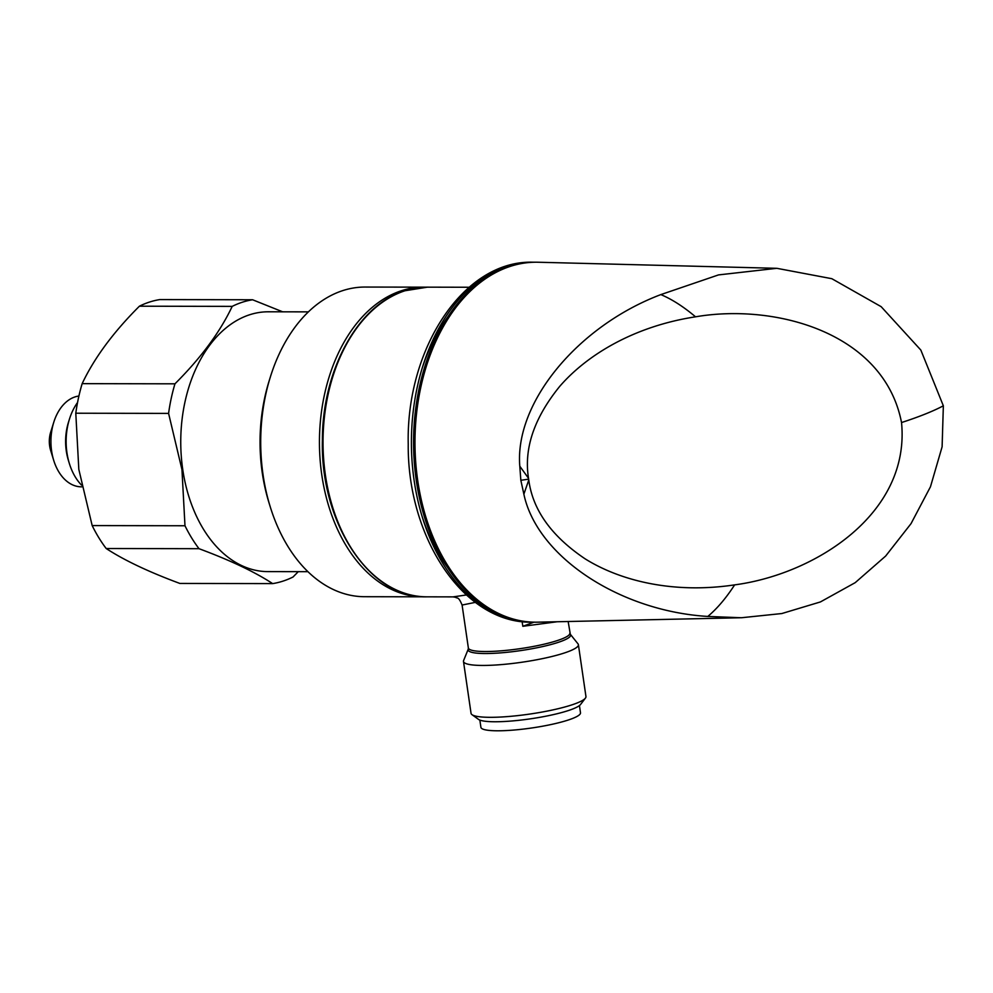 <?xml version="1.0" encoding="UTF-8"?>
<svg xmlns="http://www.w3.org/2000/svg" width="993" height="993" viewBox="0 0 993 993"><rect width="100%" height="100%" fill="white"/><g stroke="black" fill="none" stroke-linecap="round" stroke-linejoin="round"><path stroke-width="1.49" d="M307.929 571.683L267.862 571.608A129.909 87.347 -89.9 0 1 182.737 469.428A129.909 87.347 -89.9 0 1 268.346 311.79L308.413 311.864M81.525 485.118A53.101 35.711 -89.9 0 1 69.361 463.532A53.101 35.711 -89.9 0 1 66.941 452.721A53.101 35.711 -89.9 0 1 69.448 419.108A53.101 35.711 -89.9 0 1 77.553 402.513M69.361 463.532L68.38 460.342A45.479 30.584 -89.9 0 1 66.308 451.083A45.479 30.584 -89.9 0 1 68.455 422.298L69.448 419.108M81.873 486.831L81.426 486.831A45.479 30.584 -89.9 0 1 53.696 460.318A45.479 30.584 -89.9 0 1 51.624 451.058A45.479 30.584 -89.9 0 1 53.771 422.261A45.479 30.584 -89.9 0 1 78.906 396.033M53.696 460.318L50.643 450.4A21.772 14.634 -89.9 0 1 49.65 445.956A21.772 14.634 -89.9 0 1 50.68 432.178L53.771 422.261M75.791 413.225L168.587 413.398L181.955 469.577L184.983 525.756L92.175 525.582L78.819 469.391L75.791 413.225A142.731 95.961 -89.9 0 1 82.158 383.646C94.298 357.964 113.376 332.159 139.405 306.204A142.731 95.961 -89.9 0 1 159.799 299.588L252.594 299.762A142.731 95.961 -89.9 0 0 232.201 306.378C220.061 332.059 200.983 357.877 174.954 383.819L82.158 383.646M199.01 548.695C230.252 560.288 254.804 571.918 272.653 583.611L179.845 583.437C148.602 571.856 124.063 560.213 106.201 548.521L199.01 548.695A142.731 95.961 -89.9 0 1 184.983 525.756M298.26 571.67L293.047 576.995A142.731 95.961 -89.9 0 1 272.653 583.611M106.201 548.521A142.731 95.961 -89.9 0 1 92.175 525.582M168.587 413.398A142.731 95.961 -89.9 0 1 174.954 383.819M139.405 306.204L232.201 306.378M282.657 311.814L252.594 299.762M523.87 494.154L520.841 480.302L519.798 466.214C514.548 402.823 577.603 326.101 660.841 294.598L718.498 274.912L776.836 268.309L831.836 278.698L881.163 306.676L920.846 350.082L943.35 405.814L942.109 446.8L930.466 486.769L911.028 523.646L885.657 556.043L855.221 582.643L820.404 601.944L781.851 613.537L741.411 617.745L707.798 616.442C619.173 611.018 536.94 556.341 523.87 494.154L528.773 480.004L528.524 478.291C523.745 448.513 534.172 417.842 559.791 386.289C587.595 354.24 634.949 326.114 695.534 316.817C775.297 303.126 884.018 332.556 901.532 422.546C919.133 416.824 933.072 411.239 943.35 405.814M776.079 268.296L538.256 262.239A179.994 121.009 90.1 0 0 417.73 480.624A179.994 121.009 90.1 0 0 537.585 622.177L740.133 617.77M426.829 596.83C370.066 598.804 320.156 523.199 322.402 440.048C322.266 370.116 358.088 304.739 404.734 290.788L427.412 287.163A154.834 104.104 90.1 0 0 405.057 290.738A154.834 104.104 90.1 0 0 323.606 458.518A154.834 104.104 90.1 0 0 426.829 596.83L453.081 596.88L466.362 594.968M570.317 634.266A51.81 8.229 -8.3 0 1 543.084 646.468A51.81 8.229 -8.3 0 1 485.341 653.531A51.81 8.229 -8.3 0 1 468.237 649.149L463.607 660.544A58.066 9.222 -8.3 0 0 463.483 661.437A58.066 9.222 -8.3 0 0 482.784 665.447A58.066 9.222 -8.3 0 0 545.095 658.074A58.066 9.222 -8.3 0 0 578.385 644.668A58.066 9.222 -8.3 0 0 578.013 643.861L570.317 634.266L568.157 621.506M463.483 661.437L471.042 713.309A58.066 9.222 -8.3 0 0 472.01 714.675A58.066 9.222 -8.3 0 0 490.343 717.318A58.066 9.222 -8.3 0 0 548.372 710.851A58.066 9.222 -8.3 0 0 585.411 698.129A58.066 9.222 -8.3 0 0 585.957 696.552L578.385 644.668M472.01 714.675L478.489 719.366A52.257 8.304 -8.3 0 0 494.986 721.762A52.257 8.304 -8.3 0 0 547.217 715.928A52.257 8.304 -8.3 0 0 580.557 704.484L585.411 698.129M557.222 621.742L522.827 626.298L522.132 621.593M425.029 596.793A154.834 104.104 -89.9 0 1 423.254 596.818A154.834 104.104 -89.9 0 1 320.019 458.518A154.834 104.104 -89.9 0 1 401.47 290.726A154.834 104.104 -89.9 0 1 423.837 287.163A154.834 104.104 -89.9 0 1 425.612 287.188M423.837 287.163L365.101 287.051A154.834 104.104 90.1 0 0 342.734 290.614A154.834 104.104 90.1 0 0 270.369 376.93A154.834 104.104 90.1 0 0 270.133 506.467A154.834 104.104 90.1 0 0 364.518 596.706L423.254 596.818M270.133 506.467L268.88 502.421A145.152 97.587 -89.9 0 1 269.115 380.977L270.369 376.93M479.855 720.086L480.91 727.323A50.32 7.994 -8.3 0 0 533.663 727.695A50.32 7.994 -8.3 0 0 580.495 712.788L579.44 705.551M475.386 602.366L462.093 605.035C458.356 596.011 457.326 598.767 455.514 597.277L453.081 596.88M531.342 622.127A9.682 7.162 -89.9 0 0 532.087 622.189C464.141 623.84 407.304 538.268 408.235 444.107C406.025 348.431 463.706 260.191 532.757 262.202A179.994 121.009 90.1 0 0 506.765 266.36A179.994 121.009 90.1 0 0 412.07 461.41A179.994 121.009 90.1 0 0 532.087 622.189M534.023 622.152L522.827 626.298M707.798 616.442C717.169 608.585 726.119 598.059 734.634 584.877C814.856 574.289 910.469 513.84 901.532 422.546M660.841 294.598C671.814 299.178 683.383 306.576 695.534 316.817M734.634 584.877C674.197 593.951 620.873 581.203 585.076 558.811C551.487 536.22 532.707 509.955 528.773 480.004M528.524 478.291L519.798 466.214M520.841 480.302L528.648 479.147M534.942 622.189A179.994 121.009 -89.9 0 1 534.234 622.189A179.994 121.009 -89.9 0 1 414.23 461.41A179.994 121.009 -89.9 0 1 508.912 266.36A179.994 121.009 -89.9 0 1 534.904 262.214L532.757 262.202M468.237 649.149L468.361 647.982A51.288 8.155 -8.3 0 0 485.416 651.52A51.288 8.155 -8.3 0 0 540.453 645.016A51.288 8.155 -8.3 0 0 569.858 633.174M447.396 567.239A170.312 114.505 -89.9 0 1 421.74 515.218M422.013 368.751A170.312 114.505 -89.9 0 1 447.868 316.829M534.234 622.189L534.954 622.189M535.624 262.214L534.904 262.214M468.361 647.982L462.093 605.035M469.143 287.25L427.412 287.163"/></g></svg>
